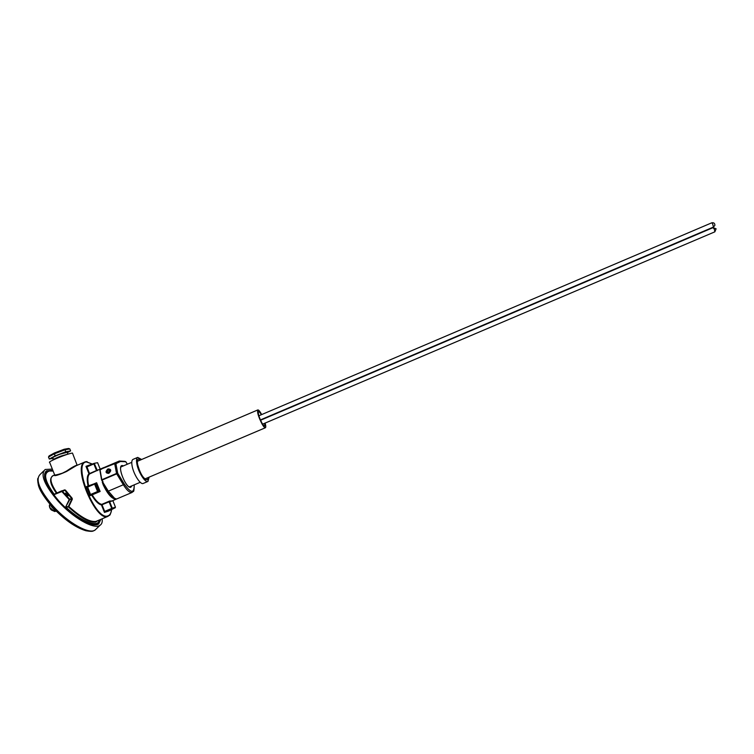 <?xml version="1.0" encoding="UTF-8"?>
<svg xmlns="http://www.w3.org/2000/svg" width="754" height="754" viewBox="0 0 754 754"><rect width="100%" height="100%" fill="white"/><g stroke="black" fill="none" stroke-linecap="round" stroke-linejoin="round"><path stroke-width="1.13" d="M137.539 460.176L138.482 460.835M140.819 459.846L138.397 458.979C137.313 459.582 137.077 461.523 137.69 464.803C140.385 474.096 143.58 479.101 147.284 479.827L148.321 477.489M141.629 459.497L137.699 457.386C136.455 458.074 136.182 460.308 136.889 464.087C138.378 472.334 145.296 483.097 147.954 481.438L149.122 477.15M133.034 459.374L133.006 459.393C131.733 460.091 131.441 462.325 132.138 466.113C133.609 474.36 140.546 485.114 143.251 483.427L147.925 481.448M145.974 478.488L145.795 479.629M261.327 414.728L261.308 414.691C260.026 412.457 259.093 411.411 258.518 411.552C257.849 413.333 258.999 417.16 261.958 423.022C263.231 425.237 264.154 426.264 264.72 426.123L264.739 423.239M261.676 414.577L261.242 413.786C259.668 411.043 258.528 409.761 257.821 409.931C257.001 412.108 258.405 416.792 262.024 423.965C263.589 426.66 264.72 427.923 265.408 427.744C265.974 427.367 265.879 425.812 265.125 423.079M68.105 495.793L65.541 493.088L68.105 495.793M97.662 520.703L95.862 522.088C89.783 523.069 80.64 518.026 68.407 506.961L68.85 506.518C80.961 517.385 90.018 522.343 96.003 521.391L108.02 516.32M63.063 490.534L64.542 489.883L64.901 490.317L53.77 494.756C45.061 482.739 42.827 475.039 47.068 471.646L49.208 470.873L53.1 471.005M54.081 494.266L61.649 490.863L53.77 494.756M109.603 515.142L107.784 516.405C95.833 522.286 72.101 465.652 84.957 461.957L76.163 465.727L66.569 471.486C58.369 475.161 54.241 476.387 54.165 475.152L52.912 475.689C49.34 477.904 50.678 483.672 56.946 492.975M72.638 453.484L72.459 453.05C69.528 453.456 64.194 455.265 56.446 458.479C50.81 460.958 48.567 462.277 49.689 462.456L54.514 474.539C53.798 475.472 56.409 475.029 62.328 473.21L66.371 471.156C71.781 467.471 75.419 465.444 77.285 465.086L77.502 465.152M108.802 473.389C111.611 470.571 111.338 469.082 107.982 468.903C105.174 471.712 105.447 473.201 108.802 473.389M117.068 498.809L116.408 498.997C112.421 499.544 108.029 494.869 103.26 484.973L102.271 482.221L103.062 481.881L101.696 480.185M102.271 482.221L103.015 482.617C106.531 491.429 110.338 496.613 114.457 498.177L108.322 491.146L123.364 484.747L116.691 473.851L101.969 480.128L103.062 481.881M114.457 498.177L116.408 498.997M99.924 470.025L104.514 467.348M97.681 523.634L96.785 524.633M65.692 506.971L69.198 499.563L69.698 499.676L65.692 506.971L65.928 507.979L66.324 507.546C82.186 522.343 98.944 528.064 99.867 519.77M44.514 474.002L45.711 472.965M65.428 490.1L72.167 498.262L72.318 499.271L68.85 506.518L66.324 507.546L66.173 507.056L68.341 506.452L71.781 499.129L69.198 499.563L61.611 491.269L62.13 490.967L69.622 499.157L71.696 498.62L64.901 490.317L65.428 490.1L64.542 489.883M109.632 501.617L112.271 508.196L115.466 507.188L112.893 500.75L109.123 501.919L109.566 501.052L109.632 501.617L102.007 504.737L104.674 511.401L104.457 512.418L108.312 511.184L115.239 507.753L104.457 512.418L101.47 504.954C98.454 504.275 95.211 501.024 91.715 495.189L90.16 495.604L90.386 494.567L97.549 491.523L94.58 484.115L87.417 487.169L86.531 486.547L94.552 483.672M98.991 491.599L90.16 495.604L86.531 486.547L88.105 486.17C86.71 479.808 86.993 475.67 88.953 473.757L85.965 466.321L94.222 463.333M103.128 468.017L119.302 461.024L104.486 467.357M108.322 491.146L103.015 482.617M97.634 462.815L100.188 469.12L97.605 462.702L94.25 463.324L97.351 470.637L96.54 470.553L99.575 469.384M99.217 491.024L96.258 483.634L95.127 483.908L98.105 491.316L99.217 491.024M94.702 483.634L96.625 482.73L95.89 483.342L96.314 483.587M96.465 470.392L93.864 463.927L86.842 466.933L85.965 466.321L88.256 465.887M109.123 501.919L111.733 508.413L112.271 508.196L104.674 511.401L108.142 510.807M112.883 500.75L115.466 507.197M127.341 464.219L125.786 461.75L120.423 461.495L115.918 463.701L117.709 473.267L116.531 473.455L117.709 473.267L124.269 483.983L123.364 484.747C126.785 490.27 129.66 492.843 131.997 492.456L132.223 492.381C133.128 490.119 134.033 494.784 134.231 484.85C134.203 493.7 130.894 493.399 124.269 483.983M87.483 486.688L90.706 494.944L99.302 491.033M95.692 483.399L87.407 486.716M93.864 463.927L86.823 466.5L89.5 473.559L97.04 470.279M72.167 498.262L71.696 498.62L72.318 499.271M52.337 469.092L45.202 469.478C40.028 474.389 44.297 484.926 58.02 501.071C73.006 517.894 93.948 529.723 99.933 525.35C101.847 524.162 102.582 521.985 102.139 518.809M52.837 470.336L46.588 470.826C41.668 475.51 45.73 485.519 58.774 500.873C73.015 516.858 92.94 528.12 98.642 523.964L100.857 519.346M52.12 507.555L50.499 504.991L54.967 509.864L52.12 507.555M51.121 509.186L50.65 509.289L49.312 505.255L50.094 504.511M50.575 508.45L51.479 508.799L51.263 509.94L54.854 511.561M55.919 511.325L51.168 509.11M69.142 453.785L60.706 456.142C55.014 458.423 52.271 459.808 52.478 460.298M67.21 452.287L59.915 454.228C54.599 456.368 52.252 457.584 52.865 457.885L53.459 459.374M67.36 452.664L70.622 450.883L65.768 451.797L55.023 455.906L49.293 459.035L53.034 458.3M65.768 451.797L64.967 449.789L54.213 453.889L48.492 457.028L49.151 455.859L54.354 452.994L64.118 449.271L68.548 448.47L69.83 448.894L64.967 449.789L64.118 449.271M55.023 455.906L54.354 452.994M49.293 459.035L48.492 457.028M70.622 450.883L69.83 448.894M108.058 469.327C105.786 471.599 106.012 472.805 108.717 472.956C110.989 470.684 110.772 469.478 108.058 469.327M107.087 471.005L107.313 472.287L108.623 472.428L109.698 471.278L109.462 469.996L108.152 469.855L107.087 471.005L108.567 472.24L109.632 471.099L108.152 469.855M120.97 466.49L121.601 466.641L120.923 467.037M714.434 229.405L713.058 227.642L716.102 228.773L714.849 231.836L714.434 229.405M260.413 419.912L713.491 227.048L712.539 223.608L711.701 222.845L258.867 415.774M260.526 420.176L712.473 227.482M95.862 522.088L96.003 521.391M53.129 471.08L49.462 471.005C43.101 473.107 44.665 480.845 54.137 494.238M131.997 485.793L130.819 487.272C126.191 489.167 116.842 465.963 122.044 465.51L123.533 465.849M92.393 464.115L86.39 461.929C72.045 462.749 95.635 521.683 108.02 515.84C110.037 515.095 111.253 512.909 111.658 509.27M86.041 461.665L87.106 461.655M98.831 469.704L89.537 473.974C87.624 475.84 87.341 479.883 88.699 486.104L96.625 482.73L100.131 491.476L92.205 494.85C95.617 500.543 98.793 503.719 101.733 504.379L109.566 501.052L112.054 500.929M99.905 520.175L96.927 523.898C89.98 525.293 79.651 519.987 65.928 507.979M92.44 464.096L86.079 461.665L84.957 461.957L85.833 461.693M56.437 493.201C49.557 483.606 48.746 477.602 54.024 475.209M101.602 479.893L100.075 469.931L101.818 479.733L116.531 473.455L114.702 463.682L100.15 469.478L119.302 461.024L124.862 461.354M91.715 495.189L91.95 494.615L91.715 495.189M88.246 486.358L88.718 486.16M101.47 504.954L101.733 504.379L101.47 504.954M89.537 473.974L88.953 473.757L89.537 473.974M115.918 463.701L114.768 463.229L115.918 463.701M125.682 461.552L127.369 464.21M97.869 491.9L98.105 491.316L97.869 491.9M115.249 507.753L108.246 510.712M43.751 470.901L40.33 474.247C35.052 479.252 39.265 489.836 52.969 505.991C67.935 522.814 88.963 534.558 95.042 530.09L96.54 528.639M129.556 486.83L140.244 482.296M121.092 466.886L131.771 462.334M137.699 457.386L133.006 459.393M265.408 427.744L144.853 478.96M257.821 409.931L137.36 461.316M262.628 424.144L714.849 231.836M260.554 420.242L713.058 227.642M713.491 227.048L714.896 225.342C714.858 223.259 713.793 222.43 711.701 222.845M712.332 227.878L713.293 227.133M64.542 490.175L61.63 490.873M77.162 465.293L72.459 453.05M129.49 486.905L130.084 486.952C126.201 487.932 117.992 468.668 121.347 466.453L120.998 466.877M108.105 516.283C109.707 514.209 109.726 517.781 111.705 509.252M98.416 469.883L103.873 467.546M99.99 519.713L96.616 524.661M117.087 498.799L112.035 500.939M117.379 498.677L132.186 492.4M99.867 470.251L101.583 479.93M99.848 470.119L100.112 469.497M101.677 480.175L102.497 481.504M52.224 506.942C43.986 497.159 39.349 489.798 38.331 484.888C37.568 480.816 37.464 478.564 38.02 478.13M45.202 472.174L46.588 470.826M52.318 507.046C64.335 519.732 75.551 527.63 85.956 530.75C94.014 532.107 92.704 530.854 95.042 530.09L99.933 525.35M49.415 506.669L50.367 508.912M67.803 453.767L67.097 452.014"/></g></svg>
